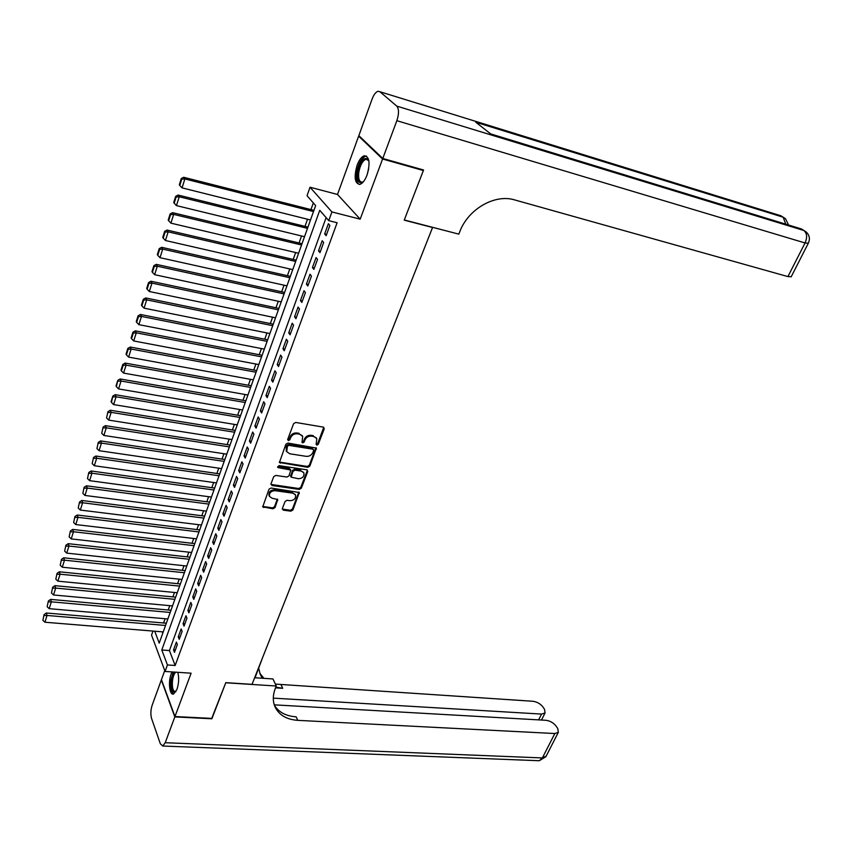 <?xml version="1.0" encoding="UTF-8"?>
<svg xmlns="http://www.w3.org/2000/svg" width="852" height="852" viewBox="0 0 852 852"><rect width="100%" height="100%" fill="white"/><g stroke="black" fill="none" stroke-linecap="round" stroke-linejoin="round"><path stroke-width="1.28" d="M316.806 445.17L318.254 444.329L324.239 428.833L323.291 427.108L295.708 422.454L293.599 423.678L287.699 439.387L288.402 440.59L289.861 439.738L290.628 437.715C292.002 434.903 294.238 433.604 297.337 433.806L299.638 434.19L302.684 436.309L302.023 442.433L302.684 442.891L304.143 442.039L304.909 440.037C306.283 437.246 308.509 435.947 311.576 436.149L313.855 436.522L316.827 438.588L316.145 443.977L316.806 445.17M316.071 444.265L317.711 443.466L323.771 427.278M287.635 439.664L289.339 438.887L290.095 436.863L290.628 437.715M301.938 441.975L303.61 441.187L304.366 439.185L304.909 440.037M172.061 671.919L171.145 673.996C167.993 681.994 169.633 695.722 173.595 694.007L176.95 689.417C178.899 683.293 179.176 677.585 177.77 672.303M367.02 175.097C370.386 163.051 369.48 156.608 364.326 155.746C361.599 156.651 359.203 159.793 357.137 165.16C353.804 177.109 354.72 183.521 359.885 184.394C362.558 183.51 364.944 180.411 367.02 175.097M282.353 508.559L283.322 510.156L290.894 511.168L292.918 509.975L299.276 492.509L271.064 488.015L268.998 489.218L262.725 506.876L272.991 508.782L275.036 507.579L277.72 499.528L272.15 498.239L269.53 496.45C269.019 492.925 270.851 490.997 275.004 490.667L292.95 493.191L295.484 494.905C296.017 498.42 294.206 500.348 290.074 500.71L287.103 500.294L285.058 501.498L282.353 508.559M326.124 217.633L169.431 650.555L175.161 665.487L167.439 664.943L165.075 671.451L151.539 635.113L152.977 631.066M422.443 169.676L423.369 170.517L404.221 220.146L432.56 227.505L252.032 684.337L225.801 682.654L212.01 718.406L174.969 716.543L191.104 673.197L165.075 671.451M423.369 170.517L382.58 159.015L358.649 136.16L337.498 194.458L310.032 187.238L331.918 211.935L328.744 220.647L319.745 210.306L161.795 649.98L167.439 664.943M337.498 194.458L360.183 219.156L382.58 159.015M360.183 219.156L331.918 211.935M175.161 665.487L337.115 222.755L328.744 220.647M307.796 467.322L309.851 466.119L316.38 448.088L287.965 443.051L285.867 444.275L279.424 462.487L307.796 467.322L307.263 466.449L309.319 465.245L315.954 447.63M307.785 471.475L301.32 488.207L299.276 489.399L272.001 485.512L271 483.872L273.716 476.63L275.792 475.427L286.943 477.056L289.009 475.853L290.82 470.048L278.231 467.652L277.55 467.173L278.987 465.629L306.827 469.825L307.785 471.475L307.252 470.602L300.799 487.323L301.32 488.207M164.745 670.567L161.443 679.64L174.969 716.543M359.704 136.469L358.649 136.16M326.146 235.695L329.873 225.45L328.371 223.703L324.655 233.938L326.146 235.695M319.979 252.639L323.664 242.49L322.184 240.722L318.51 250.85L319.979 252.639M313.877 269.413L317.53 259.37L316.071 257.56L312.428 267.581L313.877 269.413M307.828 286.006L311.449 276.069L310.011 274.227L306.411 284.153L307.828 286.006M301.853 302.439L305.431 292.598L304.026 290.724L300.458 300.554L301.853 302.439M295.932 318.701L299.478 308.967L298.083 307.061L294.558 316.784L295.932 318.701M290.074 334.815L293.578 325.166L292.215 323.227L288.721 332.855L290.074 334.815M284.27 350.758L287.742 341.205L286.4 339.245L282.939 348.766L284.27 350.758M278.519 366.541L281.959 357.084L280.638 355.092L277.209 364.528L278.519 366.541M272.832 382.165L276.24 372.814L274.94 370.79L271.543 380.13L272.832 382.165M267.198 397.65L270.574 388.374L269.296 386.329L265.93 395.573L267.198 397.65M261.628 412.975L264.961 403.795L263.705 401.718L260.371 410.877L261.628 412.975M256.101 428.151L259.413 419.056L258.167 416.958L254.865 426.021L256.101 428.151M250.626 443.178L253.907 434.179L252.682 432.049L249.412 441.027L250.626 443.178M245.216 458.067L248.454 449.153L247.25 446.991L244.023 455.895L245.216 458.067M239.849 472.807L243.065 463.978L241.872 461.795L238.677 470.613L239.849 472.807M234.534 487.408L237.719 478.664L236.547 476.46L233.373 485.182L234.534 487.408M229.273 501.871L232.426 493.212L231.275 490.976L228.134 499.623L229.273 501.871M224.055 516.205L227.175 507.622L226.046 505.364L222.936 513.926L224.055 516.205M218.889 530.391L221.978 521.893L220.87 519.613L217.782 528.102L218.889 530.391M213.767 544.46L216.834 536.036L215.737 533.735L212.68 542.138L213.767 544.46M208.697 558.39L211.743 550.041L210.657 547.719L207.632 556.047L208.697 558.39M203.681 572.182L206.685 563.918L205.62 561.574L202.627 569.828L203.681 572.182M198.708 585.856L201.679 577.667L200.635 575.302L197.664 583.482L198.708 585.856M193.777 599.403L196.727 591.288L195.694 588.902L192.754 597.007L193.777 599.403M188.888 612.833L191.817 604.792L190.795 602.385L187.887 610.415L188.888 612.833M184.043 626.135L186.95 618.169L185.949 615.74L183.052 623.696L184.043 626.135M179.25 639.309L182.126 631.417L181.135 628.968L178.27 636.859L179.25 639.309M176.375 642.088L173.531 649.895L174.5 652.376L177.344 644.549L176.375 642.088M313.334 202.936L310.959 209.613M307.529 219.241L304.984 226.376M301.555 235.972L299.063 242.98M295.655 252.543L293.195 259.423M289.808 268.944L287.401 275.697M284.014 285.186L281.65 291.81M278.284 301.267L275.963 307.764M272.608 317.178L270.329 323.568M266.985 332.951L264.748 339.213M261.415 348.564L259.232 354.709M255.909 364.017L253.758 370.056M250.445 379.332L248.337 385.253M245.046 394.497L242.969 400.302M239.689 409.514L237.655 415.212M234.385 424.392L232.394 429.983M229.135 439.121L227.175 444.606M223.927 453.722L222.01 459.1M218.772 468.185L216.887 473.456M213.66 482.509L211.818 487.685M208.602 496.695L206.791 501.775M203.596 510.753L201.817 515.737M198.623 524.694L196.887 529.571M193.702 538.496L191.998 543.278M188.825 552.171L187.152 556.867M184 565.717L182.349 570.329M179.208 579.158L177.599 583.673M174.458 592.459L172.881 596.89M169.761 605.655L168.217 609.989M165.096 618.722L163.584 622.982M162.253 631.833L162.775 633.185M154.734 631.215L159.218 643.132L315.645 205.588L307.039 195.694L310.032 187.238M169.431 650.555L161.795 649.98M324.655 233.938L326.604 234.417M318.51 250.85L320.458 251.308M312.428 267.581L314.377 268.029M306.411 284.153L308.349 284.579M300.458 300.554L302.385 300.969M294.558 316.784L296.485 317.189M288.721 332.855L290.638 333.249M282.939 348.766L284.856 349.15M277.209 364.528L279.126 364.89M271.543 380.13L273.449 380.482M265.93 395.573L267.837 395.914M260.371 410.877L262.267 411.197M254.865 426.021L256.761 426.341M249.412 441.027L251.308 441.325M244.023 455.895L245.898 456.171M238.677 470.613L240.552 470.879M233.373 485.182L235.248 485.448M228.134 499.623L229.997 499.879M222.936 513.926L224.79 514.171M217.782 528.102L219.646 528.325M212.68 542.138L214.534 542.362M207.632 556.047L209.475 556.249M202.627 569.828L204.469 570.02M197.664 583.482L199.506 583.663M192.754 597.007L194.586 597.177M187.887 610.415L189.708 610.575M183.052 623.696L184.873 623.845M178.27 636.859L180.091 636.998M173.531 649.895L175.342 650.033M316.433 437.971L313.855 436.522M304.366 439.185C305.751 436.394 307.966 435.095 311.033 435.297L313.312 435.681M302.311 435.713L299.638 434.19M290.095 436.863C291.469 434.051 293.706 432.752 296.805 432.954L299.105 433.338M279.318 462.072L307.263 466.449M313.674 450.399L313.003 449.217L288.892 445.372L287.422 446.224L286.698 451.645L289.786 453.786L306.251 456.352C309.287 456.534 311.491 455.245 312.865 452.497L313.674 450.399M313.579 449.536L313.003 449.217M286.496 451.315L286.102 447.481L286.9 445.362L288.37 444.51L312.46 448.354M270.915 484.405L298.764 488.515L300.799 487.323M290.724 469.899L289.339 468.515L277.72 466.768L278.231 467.652M298.424 478.739C302.609 478.398 304.43 476.428 303.866 472.839L301.352 471.113L295.026 470.166L292.96 471.369L291.15 477.163L298.424 478.739M303.6 472.402L301.352 471.113M290.724 476.438L292.449 470.496L294.504 469.292L300.82 470.24M307.252 470.602L307.348 470.006M295.271 494.522L292.95 493.191M269.221 495.896L269.04 495.555C268.529 492.03 270.35 490.102 274.504 489.772L292.438 492.296M262.629 506.418L272.491 507.877L274.536 506.684L277.315 499.08M282.268 509.059L290.383 510.273L292.406 509.081L298.86 492.051M313.93 210.359L183.702 177.28L184.863 178.941L313.504 211.562M310.49 219.976L182.051 187.877L179.772 185.448L181.742 179.186L181.284 178.515L179.314 184.778L179.772 185.448M181.742 179.186L184.863 178.941L182.051 187.877M181.284 178.515L183.702 177.28M363.538 181.593C358.99 184.458 356.988 181.444 357.52 172.562C360.268 160.708 363.857 156.363 368.298 159.516L368.873 160.836M368.841 160.74L365.977 159.186C362.462 160.826 360.055 165.309 358.756 172.626C358.181 179.112 359.406 182.285 362.419 182.126L363.463 181.668M366.573 156.118L365.604 156.204C361.248 158.238 358.277 163.797 356.668 172.871C355.998 179.069 356.882 182.946 359.299 184.49M175.906 691.696C172.392 693.411 170.933 689.577 171.508 680.173L174.319 672.079M175.831 672.175C174.255 673.453 173.148 676.179 172.519 680.343C171.923 687.671 172.956 691.451 175.608 691.675M173.286 672.004L170.964 679.949C170.23 687.532 171.135 692.207 173.68 693.986M382.782 158.472L423.572 169.995L404.285 219.976L458.802 234.13L459.931 231.307C468.43 208.964 494.937 193.787 514.565 199.89L787.908 276.591L805.065 242.969L396.851 120.686L382.782 158.472L358.841 135.638L372.111 99.045C373.815 94.615 375.775 92.027 377.99 91.292L379.896 91.728L396.766 106.106L803.894 230.498L801.551 228.996L490.699 133.902L475.799 122.251L783.169 217.207L780.911 215.769L379.896 91.728M396.851 120.686C399.077 113.795 399.055 108.939 396.766 106.106M791.231 276.687L787.908 276.591M211.711 718.396L225.759 682.771L276.272 686.02L275.42 688.118C272.789 694.838 272.629 701.004 274.93 706.627C278.87 714.966 286.485 719.546 297.795 720.355L554.822 733.529L558.316 732.369L557.762 728.535L555.962 725.925C553.363 722.698 549.966 720.813 545.77 720.281L274.269 704.849M255.057 677.745L262.799 657.094M254.641 677.723L272.97 678.948L276.272 686.02M174.83 716.915L161.316 680.013L152.125 705.328C150.666 710.035 150.484 714.413 151.571 718.438L160.336 743.796L162.796 746.032L165.213 742.72L174.83 716.915L211.871 718.779M273.311 698.139L541.542 714.082L545.056 712.943L544.524 709.311L542.788 706.777C540.264 703.656 536.93 701.824 532.777 701.26L275.377 684.103M275.803 687.17L282.715 688.309L275.526 687.852M259.785 673.25L263.918 678.341M258.72 668.362L260.265 674.475L262.363 678.235M274.429 705.307C278.796 712.293 286.027 716.127 296.134 716.82L297.795 720.355M307.945 227.111L178.1 195.055L179.239 196.769L307.497 228.357M304.515 236.696L176.449 205.609L174.181 203.191L176.14 197.004L175.682 196.322L173.733 202.51L174.181 203.191M176.14 197.004L179.239 196.769L176.449 205.609M175.682 196.322L178.1 195.055M302.013 243.693L172.551 212.659L173.67 214.406L301.555 244.982M298.605 253.236L170.911 223.149L168.653 220.764L170.581 214.629L170.144 213.937L168.217 220.061L168.653 220.764M170.581 214.629L173.67 214.406L170.911 223.149M170.144 213.937L172.551 212.659M296.145 260.105L167.067 230.072L168.163 231.85L295.665 261.447M292.747 269.615L165.426 240.509L163.19 238.145L165.096 232.074L164.66 231.361L162.753 237.42L163.19 238.145M165.096 232.074L168.163 231.85L165.426 240.509M164.66 231.361L167.067 230.072M290.34 276.357L161.624 247.304L162.711 249.114L289.84 277.741M286.954 285.835L160.006 257.687L157.769 255.334L159.654 249.338L159.228 248.614L157.343 254.61L157.769 255.334M159.654 249.338L162.711 249.114L160.006 257.687M159.228 248.614L161.624 247.304M284.589 292.449L156.257 264.354L157.311 266.207L284.078 293.887M281.213 301.896L154.638 274.685L152.412 272.363L154.276 266.42L153.861 265.675L151.997 271.607L152.412 272.363M154.276 266.42L157.311 266.207L154.638 274.685M153.861 265.675L156.257 264.354M278.892 308.392L150.932 281.235L151.975 283.12L278.359 309.862M275.526 317.796L149.324 291.512L147.108 289.201L148.962 283.322L148.546 282.576L146.693 288.445L147.108 289.201M148.962 283.322L151.975 283.12L149.324 291.512M148.546 282.576L150.932 281.235M273.247 324.165L145.671 297.944L146.693 299.861L272.704 325.688M269.903 333.537L144.073 308.158L141.858 305.879L143.69 300.064L143.285 299.286L141.453 305.101L141.858 305.879M143.69 300.064L146.693 299.861L144.073 308.158M143.285 299.286L145.671 297.944M267.666 339.788L140.452 314.473L141.464 316.422L267.102 341.354M264.322 349.128L138.865 324.644L136.661 322.375L138.482 316.625L138.077 315.836L136.267 321.587L136.661 322.375M138.482 316.625L141.464 316.422L138.865 324.644M138.077 315.836L140.452 314.473M262.128 355.263L135.298 330.842L136.277 332.823L261.553 356.86M258.806 364.571L133.711 340.96L131.528 338.713L133.317 333.015L132.923 332.216L131.133 337.914L131.528 338.713M133.317 333.015L136.277 332.823L133.711 340.96M132.923 332.216L135.298 330.842M256.654 370.588L130.186 347.041L131.155 349.054L256.069 372.228M253.342 379.854L128.609 357.105L126.437 354.879L128.205 349.235L127.821 348.436L126.053 354.07L126.437 354.879M128.205 349.235L131.155 349.054L128.609 357.105M127.821 348.436L130.186 347.041M251.223 385.764L125.137 363.08L126.085 365.125L250.626 387.447M247.921 394.998L123.572 373.101L121.389 370.886L123.157 365.295L122.773 364.486L121.016 370.066L121.389 370.886M123.157 365.295L126.085 365.125L123.572 373.101M122.773 364.486L125.137 363.08M245.855 400.802L120.132 378.959L121.059 381.025L245.238 402.517M242.564 410.004L118.566 388.927L116.404 386.733L117.778 380.375L116.032 385.892L116.404 386.733M118.14 381.206L121.059 381.025L118.566 388.927M117.778 380.375L120.132 378.959M240.53 415.691L115.169 394.678L116.085 396.776L239.902 417.448M237.25 424.86L113.625 404.593L111.463 402.421L112.826 396.105L111.101 401.569L111.463 402.421M113.188 396.947L116.085 396.776L113.625 404.593M112.826 396.105L115.169 394.678M235.258 430.441L110.27 410.238L111.165 412.368L234.609 432.23M231.989 439.579L108.726 420.111L106.575 417.949L107.927 411.676L106.575 417.949M108.279 412.528L111.165 412.368L108.726 420.111M107.927 411.676L110.27 410.238M230.029 445.053L105.414 425.649L106.287 427.81L229.38 446.885M226.781 454.159L103.869 435.468L101.739 433.327L103.071 427.097L101.739 433.327M103.422 427.96L106.287 427.81L103.869 435.468M103.071 427.097L105.414 425.649M224.853 459.526L100.6 440.91L101.463 443.093L224.193 461.39M221.616 468.6L99.066 450.687L96.936 448.557L98.268 442.369L96.936 448.557M98.608 443.242L101.463 443.093L99.066 450.687M98.268 442.369L100.6 440.91M219.731 473.872L95.839 456.022L96.691 458.227L219.049 475.767M216.504 482.903L94.316 465.746L92.197 463.637L93.507 457.492L92.197 463.637M93.848 458.376L96.691 458.227L94.316 465.746M93.507 457.492L95.839 456.022M214.651 488.079L91.121 470.986L91.952 473.222L213.958 490.007M211.434 497.078L89.609 480.666L87.49 478.568L88.8 472.466L87.49 478.568M89.13 473.361L91.952 473.222L89.609 480.666M88.8 472.466L91.121 470.986M209.624 502.147L86.446 485.8L87.266 488.068L208.921 504.118M206.408 511.125L84.944 495.438L82.836 493.361L84.135 487.291L82.836 493.361M84.454 488.196L87.266 488.068L84.944 495.438M84.135 487.291L86.446 485.8M204.629 516.099L81.824 500.475L82.623 502.765L203.916 518.091M201.434 525.034L80.322 510.06L78.224 508.005L79.513 501.977L78.224 508.005M79.832 502.893L82.623 502.765L80.322 510.06M79.513 501.977L81.824 500.475M199.698 529.912L77.244 515.013L78.033 517.324L198.963 531.946M196.514 538.826L75.743 524.555L73.655 522.51L74.933 516.525L73.655 522.51M75.253 517.452L78.033 517.324L75.743 524.555M74.933 516.525L77.244 515.013M194.799 543.608L72.697 529.412L73.474 531.744L194.064 545.674M191.625 552.479L71.217 538.911L69.129 536.877L70.407 530.934L69.129 536.877M70.716 531.872L73.474 531.744L71.217 538.911M70.407 530.934L72.697 529.412M189.943 557.176L68.203 543.672L68.969 546.036L189.197 559.263M186.78 566.026L66.722 553.118L64.656 551.116L65.913 545.205L64.656 551.116M66.211 546.153L68.969 546.036L66.722 553.118M65.913 545.205L68.203 543.672M185.14 570.627L63.751 557.804L64.496 560.179L184.383 572.746M181.987 579.435L62.281 567.208L60.215 565.217L61.472 559.338L60.215 565.217M61.759 560.297L64.496 560.179L62.281 567.208M61.472 559.338L63.751 557.804M180.379 583.95L59.342 571.798L60.077 574.195L179.612 586.101M177.237 592.736L57.872 581.16L55.817 579.179L57.063 573.343L55.817 579.179M57.35 574.301L60.077 574.195L57.872 581.16M57.063 573.343L59.342 571.798M175.65 597.156L54.975 585.654L55.689 588.082L174.873 599.339M172.53 605.91L53.516 594.973L51.461 593.013L52.696 587.209L51.461 593.013M52.984 588.189L55.689 588.082L53.516 594.973M52.696 587.209L54.975 585.654M170.975 610.245L50.641 599.393L51.344 601.832L170.187 612.45M167.855 618.967L49.192 608.669L47.148 606.72L48.372 600.958L47.148 606.72M48.649 601.938L51.344 601.832L49.192 608.669M48.372 600.958L50.641 599.393M166.342 623.217L46.349 613.003L47.041 615.463L165.544 625.453M163.233 631.907L44.911 622.226L42.877 620.299L44.091 614.569L42.877 620.299M44.368 615.559L47.041 615.463L44.911 622.226M44.091 614.569L46.349 613.003M317.711 443.466L318.254 444.329M289.339 438.887L289.861 439.738M303.61 441.187L304.143 442.039M311.033 435.297L311.576 436.149M296.805 432.954L297.337 433.806M323.685 427.981L324.239 428.833M279.893 462.295L280.404 463.168M315.858 448.29L316.401 449.142M309.319 465.245L309.851 466.119M288.37 444.51L288.892 445.372M286.9 445.362L287.422 446.224M286.102 447.481L286.623 448.354M298.764 488.515L299.276 489.399M271.5 484.628L272.001 485.512M289.339 468.515L289.861 469.388M294.504 469.292L295.026 470.166M292.449 470.496L292.96 471.369M290.617 475.288L291.139 476.161M274.504 489.772L275.004 490.667M277.23 499.591L277.731 500.486M274.536 506.684L275.036 507.579M272.491 507.877L272.991 508.782M263.225 506.642L263.715 507.547M298.764 492.594L299.286 493.489M292.406 509.081L292.918 509.975M290.383 510.273L290.894 511.168M282.821 509.262L283.322 510.156M367.212 174.543L368.671 168.877M788.569 225.024L785.469 218.687L783.169 217.207L785.746 224.161M778.771 215.098L783.201 217.228M791.125 276.9L808.239 243.406C810.252 239.05 809.57 235.248 806.216 231.989L803.894 230.498C807.057 233.235 807.44 237.388 805.065 242.969L808.335 243.214M799.251 228.293L803.851 230.477M282.715 688.309L281.139 684.955M165.213 742.72L542.383 757.929L554.822 733.529M538.634 719.876L541.542 714.082M546.164 756.139L542.383 757.929L539.273 760.729L538.017 760.676M286.176 450.772L286.698 451.645M290.638 476.279L291.15 477.163M269.04 495.555L269.53 496.45M368.746 160.559L368.298 159.516M368.16 159.803L365.977 159.186M541.489 720.036L545.056 712.943M162.796 746.032L539.273 760.729L545.887 756.693L558.316 732.369"/></g></svg>

